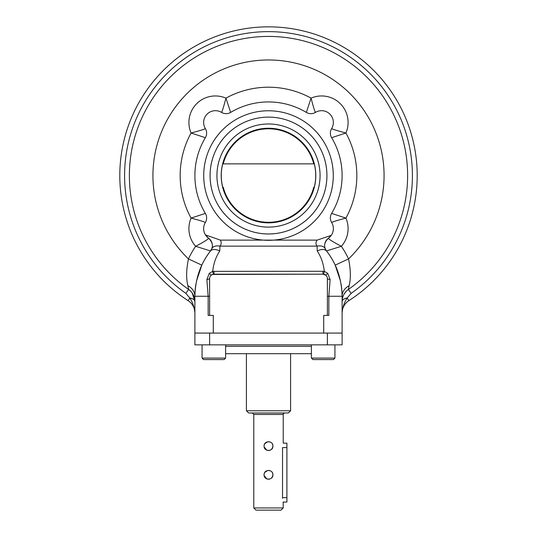 <?xml version="1.0" encoding="UTF-8"?>
<svg xmlns="http://www.w3.org/2000/svg" width="537" height="537" viewBox="0 0 537 537"><rect width="100%" height="100%" fill="white"/><g stroke="black" fill="none" stroke-linecap="round" stroke-linejoin="round"><path stroke-width="0.81" d="M213.29 315.407L213.29 333.074L213.29 315.407L209.611 315.407L209.611 278.602A4.417 4.417 0 0 1 214.028 274.185L322.972 274.185L322.972 271.272L324.314 271.366L323.643 274.239L324.314 271.366C323.435 263.566 321.066 256.753 317.213 250.933L317.085 246.127C315.608 244.375 315.622 242.375 317.119 240.113L331.228 235.407L328.369 238.267A8.834 8.834 0 0 0 325.637 241.368A8.834 8.834 0 0 1 328.369 238.267C328.872 239.321 333.202 241.999 341.344 246.302A88.337 88.337 0 0 1 348.547 258.908C350.748 269.695 350.936 278.629 349.11 285.711L348.379 289.456L347.58 290.061L348.379 289.456A139.13 139.13 0 0 0 372.409 83.034A139.13 139.13 0 0 0 164.59 83.034A139.13 139.13 0 0 0 188.621 289.456L187.89 285.711C186.064 278.609 186.252 269.675 188.453 258.908A115.569 115.569 0 0 1 186.225 94.378A115.569 115.569 0 0 1 350.775 94.378A115.569 115.569 0 0 1 348.547 258.908L335.202 265.137L340.586 281.354L335.202 265.137L348.547 258.908A88.337 88.337 0 0 0 341.344 246.302A26.501 26.501 0 0 0 345.909 218.103A88.337 88.337 0 0 0 345.909 132.988A26.501 26.501 0 0 0 311.057 98.137A88.337 88.337 0 0 0 225.943 98.137A26.501 26.501 0 0 0 191.091 132.988A88.337 88.337 0 0 0 191.091 218.103A26.501 26.501 0 0 0 195.656 246.302A88.337 88.337 0 0 0 188.453 258.908L201.798 265.137L196.414 281.354L201.798 265.137A73.609 73.609 0 0 1 210.511 250.933C212.357 248.98 215.444 248.98 219.787 250.933C215.934 256.753 213.565 263.566 212.686 271.366L322.972 271.272L324.314 271.366L327.698 273.293L325.825 275.233L322.972 274.185L212.498 274.461M212.464 274.474L211.175 275.233A4.417 4.417 0 0 0 209.611 278.602A4.417 1.148 -3.9 0 1 206.873 279.582A4.417 1.148 -3.9 0 0 209.611 278.602L209.611 296.27L208.161 296.27L209.611 296.27L209.611 315.407L208.161 315.407L208.161 296.27L206.873 279.582L209.302 273.293L212.686 271.366L322.972 271.272L322.972 274.185A4.417 4.417 0 0 1 327.389 278.602A4.417 1.148 -176.1 0 0 330.127 279.582L328.839 296.27L327.389 296.27L327.389 315.407L323.71 315.407L323.71 333.074L323.71 315.407M208.161 315.407L208.161 296.27L206.873 279.582L209.302 273.293L211.175 275.233L209.302 273.293L212.686 271.366L213.357 274.239L212.686 271.366C213.565 263.566 215.934 256.753 219.787 250.933L219.915 246.127L317.085 246.127C315.608 244.375 315.622 242.375 317.119 240.113L273.742 240.113A64.776 64.776 0 0 0 333.276 175.545A64.776 64.776 0 0 0 270.252 110.79A64.776 64.776 0 0 0 203.818 172.048A64.776 64.776 0 0 0 273.742 240.113L220.378 240.113C221.573 242.456 221.419 244.463 219.915 246.127L219.787 250.933C215.444 248.98 212.357 248.98 210.511 250.933L211.732 248.819C213.055 246.315 215.78 245.422 219.915 246.127L317.085 246.127C321.22 245.422 323.945 246.315 325.268 248.819L326.489 250.933C336.464 263.566 341.673 278.676 342.109 296.27L327.389 296.27L327.389 315.407L328.839 315.407L328.839 296.27L330.127 279.582L327.698 273.293L325.825 275.233A4.417 4.417 0 0 1 327.389 278.602L327.389 296.27L327.389 278.602A4.417 1.148 -176.1 0 0 330.127 279.582L327.698 273.293L324.314 271.366C323.435 263.566 321.066 256.753 317.213 250.933L317.085 246.127C321.22 245.422 323.945 246.315 325.268 248.819L325.288 248.873M214.028 274.185L214.028 271.272L214.028 274.185M323.153 333.074L209.611 333.074L209.611 344.855L194.891 344.855L327.389 344.855L327.389 333.074L342.109 333.074L342.109 296.27L342.109 333.074L327.389 333.074L327.389 344.855L342.109 344.855L342.109 333.074L342.109 344.855L209.611 344.855L209.611 333.074L194.891 333.074L194.891 296.27L208.161 296.27L194.891 296.27C195.327 278.676 200.536 263.566 210.511 250.933L195.656 246.302A88.337 88.337 0 0 0 188.453 258.908L201.798 265.137A73.609 73.609 0 0 1 210.511 250.933L195.656 246.302C203.798 241.999 208.128 239.321 208.631 238.267A8.834 8.834 0 0 1 211.37 241.388A8.834 8.834 0 0 0 208.631 238.267C208.128 239.321 203.798 241.999 195.656 246.302A26.501 26.501 0 0 1 191.091 218.103C199.845 220.398 204.59 221.875 205.342 222.526C204.59 221.875 199.845 220.398 191.091 218.103L205.369 213.397A8.834 8.834 0 0 1 205.342 222.526A8.834 8.834 0 0 0 205.369 213.397L191.091 218.103A88.337 88.337 0 0 1 191.091 132.988L205.369 137.694L191.091 132.988C199.845 130.692 204.59 129.222 205.342 128.565C204.59 129.222 199.845 130.692 191.091 132.988A26.501 26.501 0 0 1 225.943 98.137C223.647 106.89 222.17 111.636 221.519 112.387C222.17 111.636 223.647 106.89 225.943 98.137L230.648 112.414L225.943 98.137A88.337 88.337 0 0 1 311.057 98.137L306.352 112.414L311.057 98.137C313.353 106.89 314.83 111.636 315.481 112.387C314.83 111.636 313.353 106.89 311.057 98.137A26.501 26.501 0 0 1 345.909 132.988C337.155 130.692 332.41 129.222 331.658 128.565C332.41 129.222 337.155 130.692 345.909 132.988L331.631 137.694A8.834 8.834 0 0 1 331.658 128.565A8.834 8.834 0 0 0 331.631 137.694L345.909 132.988A88.337 88.337 0 0 1 345.909 218.103L331.631 213.397L345.909 218.103C337.155 220.398 332.41 221.875 331.658 222.526C332.41 221.875 337.155 220.398 345.909 218.103A26.501 26.501 0 0 1 341.344 246.302C333.202 241.999 328.872 239.321 328.369 238.267C324.845 241.737 323.811 245.255 325.268 248.819L325.375 249.067M326.489 250.933A73.609 73.609 0 0 1 335.202 265.137A73.609 73.609 0 0 0 326.489 250.933C324.643 248.98 321.556 248.98 317.213 250.933C321.556 248.98 324.643 248.98 326.489 250.933L341.344 246.302L326.489 250.933A8.834 8.834 0 0 1 324.617 245.49A8.834 8.834 0 0 0 326.489 250.933C336.464 263.566 341.673 278.676 342.109 296.27L328.839 296.27L328.839 315.407M342.109 301.512A14.721 14.721 0 0 1 348.379 289.456L351.131 293.37L347.197 297.975A7.364 3.719 180 0 0 342.109 301.512A14.721 14.721 0 0 1 348.379 289.456A139.13 139.13 0 0 0 372.409 83.034A139.13 139.13 0 0 0 164.59 83.034A139.13 139.13 0 0 0 188.621 289.456A14.721 14.721 0 0 1 194.891 301.512L192.286 293.155L194.891 301.512A7.364 3.719 0 0 0 189.803 297.975L185.869 293.37A143.909 143.909 0 0 1 161.019 79.852A143.909 143.909 0 0 1 375.981 79.852A143.909 143.909 0 0 1 351.131 293.37L347.184 298.015C344.224 302.532 342.532 307.54 342.109 313.031C342.532 307.54 344.224 302.532 347.184 298.015L348.875 300.646A148.695 148.695 0 0 0 380.881 78.174A148.695 148.695 0 0 0 156.119 78.174A148.695 148.695 0 0 0 188.125 300.646A14.721 14.721 0 0 1 194.891 313.031A14.721 14.721 0 0 0 188.125 300.646A14.721 14.721 0 0 1 194.891 313.031A14.721 14.721 0 0 0 188.125 300.646L189.816 298.015C192.776 302.532 194.468 307.54 194.891 313.031C194.468 307.54 192.776 302.532 189.816 298.015L188.125 300.646A148.695 148.695 0 0 1 156.119 78.174A148.695 148.695 0 0 1 380.881 78.174A148.695 148.695 0 0 1 348.875 300.646A14.721 14.721 0 0 0 342.109 313.031A14.721 14.721 0 0 1 348.875 300.646L347.184 298.015A7.364 3.746 180 0 0 342.109 301.579M194.891 301.579A7.364 3.746 0 0 0 189.816 298.015L185.869 293.37L188.621 289.456L190.695 291.222L188.621 289.456L185.869 293.37A143.909 143.909 0 0 1 161.019 79.852A143.909 143.909 0 0 1 375.981 79.852A143.909 143.909 0 0 1 351.131 293.37L348.379 289.456L349.11 285.711A14.721 12.405 180 0 0 342.109 296.27L342.103 295.249L342.109 296.27A14.721 12.405 180 0 1 349.11 285.711C350.936 278.629 350.748 269.695 348.547 258.908A115.569 115.569 0 0 0 350.775 94.378A115.569 115.569 0 0 0 186.225 94.378A115.569 115.569 0 0 0 188.453 258.908C186.252 269.675 186.064 278.609 187.89 285.711A14.721 12.405 180 0 1 194.891 296.27C195.327 278.676 200.536 263.566 210.511 250.933M342.995 296.491L343.781 294.699L342.995 296.491M344.123 294.081L346.358 291.161L344.123 294.081M205.443 234.911A11.78 11.78 0 0 1 205.342 222.526A8.834 8.834 0 0 0 205.369 213.397A73.609 73.609 0 0 1 205.369 137.694A8.834 8.834 0 0 0 205.342 128.565A11.78 11.78 0 0 1 221.519 112.387A8.834 8.834 0 0 0 230.648 112.414A73.609 73.609 0 0 1 306.352 112.414A8.834 8.834 0 0 0 315.481 112.387A11.78 11.78 0 0 1 331.658 128.565A8.834 8.834 0 0 0 331.631 137.694A73.609 73.609 0 0 1 331.631 213.397A8.834 8.834 0 0 0 331.658 222.526A11.78 11.78 0 0 1 331.228 235.407L317.119 240.113L273.742 240.113A64.776 64.776 0 0 0 323.704 141.654A64.776 64.776 0 0 0 213.296 141.654A64.776 64.776 0 0 0 263.258 240.113L220.378 240.113L205.443 234.911L220.378 240.113C221.573 242.456 221.419 244.463 219.915 246.127C215.78 245.422 213.055 246.315 211.732 248.819C213.236 245.416 212.202 241.898 208.631 238.267L205.443 234.911A11.78 11.78 0 0 0 208.631 238.267A11.78 11.78 0 0 1 205.342 222.526A8.834 8.834 0 0 0 205.369 213.397A73.609 73.609 0 0 1 205.369 137.694A8.834 8.834 0 0 0 205.342 128.565A11.78 11.78 0 0 1 221.519 112.387A8.834 8.834 0 0 0 230.648 112.414A73.609 73.609 0 0 1 306.352 112.414A8.834 8.834 0 0 0 315.481 112.387A11.78 11.78 0 0 1 331.658 128.565A8.834 8.834 0 0 0 331.631 137.694A73.609 73.609 0 0 1 331.631 213.397A8.834 8.834 0 0 0 331.658 222.526A11.78 11.78 0 0 1 328.369 238.267C324.845 241.737 323.811 245.255 325.268 248.819M211.732 242.16A8.834 8.834 0 0 1 212.008 242.939A8.834 8.834 0 0 0 211.732 242.16M212.337 244.617A8.834 8.834 0 0 1 212.35 246.255A8.834 8.834 0 0 0 212.337 244.617M211.625 249.067L211.732 248.819A8.834 8.834 0 0 0 212.323 246.53A8.834 8.834 0 0 1 211.732 248.819C213.236 245.416 212.202 241.898 208.631 238.267M325.006 242.912A8.834 8.834 0 0 1 325.281 242.14A8.834 8.834 0 0 0 325.006 242.912M195.891 284.154L195.502 286.805L195.891 284.154M195.441 287.248L195.139 290.215L195.441 287.248M195.085 290.906L195.038 291.551L195.085 290.906M194.991 292.376L194.944 293.41L194.991 292.376M194.918 294.128L194.904 294.894L194.918 294.128M327.389 333.074L194.891 333.074L194.891 344.855L194.891 296.27A14.721 12.405 180 0 0 187.89 285.711L188.621 289.456A14.721 14.721 0 0 1 194.891 301.512M342.082 294.155L342.035 292.96L342.082 294.155M341.975 291.766L341.894 290.658L341.975 291.766M341.787 289.362L341.586 287.496L341.787 289.362M341.498 286.771L341.109 284.154L341.498 286.771M213.29 333.074L213.847 333.074M290.584 333.074L204.865 333.074M328.369 238.267A11.78 11.78 0 0 0 331.228 235.407M311.379 346.325L225.621 346.325L311.379 346.325M290.584 353.688L225.621 353.688L246.416 353.688L246.416 410.771L290.584 410.771L246.416 410.771L248.624 412.98L288.376 412.98L290.584 410.771L290.584 353.688M311.379 353.688L225.621 353.688M313.762 163.859A46.746 46.746 0 0 0 223.238 163.859L222.734 163.859A47.236 47.236 0 0 0 222.734 187.232L223.238 187.232A46.746 46.746 0 0 0 313.762 187.232L314.266 187.232A47.236 47.236 0 0 0 314.266 163.859L223.238 163.859A46.746 46.746 0 0 1 313.762 163.859L222.734 163.859A47.236 47.236 0 0 0 222.734 187.232L223.238 187.232A46.746 46.746 0 0 0 313.762 187.232L314.266 187.232A47.236 47.236 0 0 0 314.266 163.859L313.762 163.859M268.5 222.848A47.303 47.303 0 0 1 227.534 151.897A47.303 47.303 0 0 1 309.466 151.897A47.303 47.303 0 0 1 268.5 222.848A47.303 47.303 0 0 1 227.534 151.897A47.303 47.303 0 0 1 309.466 151.897A47.303 47.303 0 0 1 268.5 222.848M268.5 227.111A51.565 51.565 0 0 1 223.842 149.763A51.565 51.565 0 0 1 313.158 149.763A51.565 51.565 0 0 1 268.5 227.111A51.565 51.565 0 0 1 223.842 149.763A51.565 51.565 0 0 1 313.158 149.763A51.565 51.565 0 0 1 268.5 227.111M268.5 233.978A58.432 58.432 0 0 0 326.932 175.545A58.432 58.432 0 0 0 268.5 117.12A58.432 58.432 0 0 0 210.068 175.545A58.432 58.432 0 0 0 268.5 233.978M268.5 117.12A58.432 58.432 0 0 0 217.901 204.758A58.432 58.432 0 0 0 319.099 204.758A58.432 58.432 0 0 0 268.5 117.12M252.303 412.98L253.779 414.457L283.221 414.457L283.221 443.166L286.906 443.166L286.906 447.583C286.906 441.904 286.906 441.904 286.906 447.583L286.906 497.638C286.906 503.31 286.906 503.31 286.906 497.638L282.543 497.638L286.906 497.638L286.906 502.055L283.019 502.055L283.127 502.451M286.906 447.583L282.543 447.583C283.288 441.884 283.288 441.884 282.543 447.583L286.906 447.583L286.906 497.638M333.457 359.575L334.934 358.105L334.934 344.855L334.934 358.105L311.379 358.105L334.934 358.105L333.457 359.575L315.991 359.575M329.597 359.575L312.849 359.575L311.379 358.105L311.379 344.855M213.847 359.575L203.543 359.575L202.066 358.105L202.066 344.855M221.009 359.575L224.151 359.575L225.621 358.105L202.066 358.105L225.621 358.105L224.151 359.575L203.543 359.575M224.151 359.575L207.403 359.575M329.04 359.575L317.266 359.575M284.697 412.98C283.321 413.624 282.831 414.114 283.221 414.457L253.779 414.457L253.779 507.942L283.221 507.942L253.779 507.942L255.988 510.15L281.012 510.15L283.221 507.942L283.221 502.786M264.17 445.24L264.419 444.414M264.828 443.649L267.634 441.776L265.385 442.978M268.5 441.689L270.198 442.032M272.172 443.656L272.574 444.408M272.83 445.24L272.836 446.959M272.83 446.972L271.621 449.234M269.366 450.436L268.5 450.523M267.634 450.436L266.808 450.187M264.426 447.804L264.17 446.972L266.795 450.181L264.828 448.556M272.917 446.106C273.192 451.805 263.808 451.805 264.083 446.113C263.801 440.414 273.192 440.407 272.917 446.106C273.192 451.805 263.808 451.805 264.083 446.113C263.801 440.414 273.192 440.407 272.917 446.106M282.543 498.37C283.288 504.068 283.288 504.068 282.543 498.37C283.288 504.068 283.288 504.068 282.543 498.37L282.543 447.583M272.917 474.815C273.192 480.514 263.808 480.514 264.083 474.815C263.801 469.123 273.192 469.116 272.917 474.815C273.192 480.514 263.808 480.514 264.083 474.815C263.801 469.123 273.192 469.116 272.917 474.815M264.17 473.949L264.419 473.124M264.828 472.359L267.634 470.486L265.385 471.681M268.5 470.399L270.198 470.741M272.172 472.365L272.574 473.117M272.83 473.949L272.836 475.668L271.621 477.943M269.366 479.145L268.5 479.232M267.634 479.145L266.808 478.897M264.426 476.514L264.17 475.681L266.795 478.89L264.828 477.265M248.624 412.98L288.376 412.98L248.624 412.98M268.5 510.15C284.382 510.15 284.382 510.15 268.5 510.15C252.618 510.15 252.618 510.15 268.5 510.15M225.621 344.855L225.621 358.105"/></g></svg>
